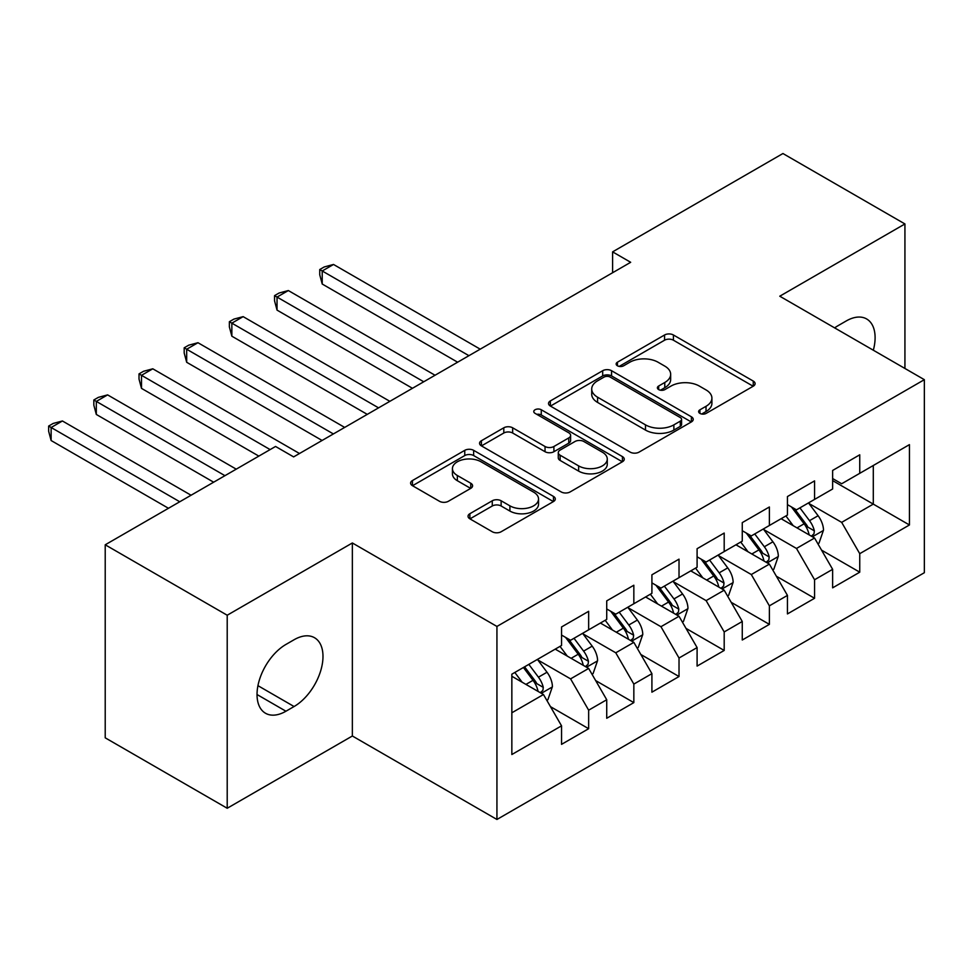<?xml version="1.0" encoding="UTF-8"?>
<svg xmlns="http://www.w3.org/2000/svg" width="973" height="973" viewBox="0 0 973 973"><rect width="100%" height="100%" fill="white"/><g stroke="black" fill="none" stroke-linecap="round" stroke-linejoin="round"><path stroke-width="1.46" d="M699.928 413.403A4.391 2.53 0 0 0 706.13 413.403L753.26 386.196A6.276 3.624 0 0 0 755.097 383.642A6.276 3.624 0 0 0 753.26 381.075L673.425 334.992A6.276 3.624 0 0 0 664.559 334.992L617.441 362.199A4.391 2.53 0 0 0 616.152 363.987A4.391 2.53 0 0 0 617.441 365.787A4.391 2.53 0 0 0 623.644 365.787L629.75 362.26A20.068 11.591 0 0 1 658.125 362.26L664.778 366.103A20.068 11.591 0 0 1 670.665 374.301A20.068 11.591 0 0 1 664.778 382.486L658.685 386.013A4.391 2.53 0 0 0 657.395 387.801A4.391 2.53 0 0 0 658.685 389.589A4.391 2.53 0 0 0 664.887 389.589L670.993 386.074A20.068 11.591 0 0 1 699.368 386.074L706.021 389.918A20.068 11.591 0 0 1 711.908 398.103A20.068 11.591 0 0 1 706.021 406.3L699.928 409.815A4.391 2.53 0 0 0 698.638 411.615A4.391 2.53 0 0 0 699.928 413.403L699.928 409.815M469.874 513.708A6.276 3.624 0 0 0 468.037 516.274A6.276 3.624 0 0 0 469.874 518.828L492.265 531.757A6.276 3.624 0 0 0 501.131 531.757L553.467 501.545A6.276 3.624 0 0 0 555.303 498.991A6.276 3.624 0 0 0 553.467 496.425L473.644 450.341A6.276 3.624 0 0 0 464.766 450.341L412.443 480.553A6.276 3.624 0 0 0 410.606 483.119A6.276 3.624 0 0 0 412.443 485.673L439.492 501.29A6.276 3.624 0 0 0 448.358 501.29L470.762 488.361A6.276 3.624 0 0 0 472.598 485.807A6.276 3.624 0 0 0 470.762 483.24L457.346 475.493A16.772 9.681 0 0 1 452.433 468.645A16.772 9.681 0 0 1 462.783 459.694A16.772 9.681 0 0 1 481.063 461.798L533.618 492.143A16.772 9.681 0 0 1 538.531 498.991A16.772 9.681 0 0 1 528.181 507.942A16.772 9.681 0 0 1 509.901 505.838L501.131 500.779A6.276 3.624 0 0 0 492.265 500.779L469.874 513.708L469.874 518.828M227.208 615.228L227.208 808.259L352.36 736.002L352.36 542.97L227.208 615.228L105.218 544.795L275.554 446.461L293.627 456.896L630.674 262.296L612.601 251.861L612.601 272.732M352.36 542.97L496.935 626.442L924.35 379.677L924.35 572.708L496.935 819.473L496.935 626.442M904.926 368.463L904.926 223.948L779.774 296.206L924.35 379.677M904.926 223.948L782.937 153.527L612.601 251.861M630.188 452.129A6.276 3.624 0 0 0 639.054 452.129L691.389 421.917A6.276 3.624 0 0 0 693.226 419.363A6.276 3.624 0 0 0 691.389 416.797L611.567 370.713A6.276 3.624 0 0 0 602.688 370.713L550.365 400.925A6.276 3.624 0 0 0 548.529 403.479A6.276 3.624 0 0 0 550.365 406.045L630.188 452.129M536.816 414.352A4.391 2.53 0 0 1 541.268 414.972L541.268 409.755L622.428 456.617A6.276 3.624 0 0 1 624.265 459.171A6.276 3.624 0 0 1 622.428 461.737L570.093 491.949A6.276 3.624 0 0 1 561.226 491.949L481.404 445.865L481.404 440.733A6.276 3.624 0 0 0 479.567 443.299A6.276 3.624 0 0 0 481.404 445.865M481.404 440.733L503.795 427.804A6.276 3.624 0 0 1 512.662 427.804L545.038 446.498A6.276 3.624 0 0 0 553.905 446.498L568.767 437.923A6.276 3.624 0 0 0 570.604 435.357A6.276 3.624 0 0 0 568.767 432.803L535.065 413.343A4.391 2.53 0 0 1 533.776 411.555A4.391 2.53 0 0 1 536.488 409.207A4.391 2.53 0 0 1 541.268 409.755M832.633 480.626L873.292 504.111L873.292 465.495L909.439 444.637L859.743 473.328L859.743 454.805L832.633 470.458L832.633 488.981L814.559 499.417L814.559 480.893L787.449 496.546L787.449 515.058L769.375 525.493L769.375 506.982L742.265 522.623L742.265 541.146L724.192 551.582L724.192 533.058L697.094 548.711L697.094 567.235L679.02 577.67L679.02 559.147L651.91 574.8L651.91 593.323L633.837 603.746L633.837 585.235L606.726 600.876L606.726 619.4L588.653 629.835L588.653 611.312L561.543 626.965L561.543 645.488L511.847 674.18L511.847 754.525L561.543 725.834L543.469 694.527L511.847 676.271M909.439 444.637L909.439 524.97L859.743 553.673L841.669 522.367L808.916 503.455M821.565 550.146L859.743 572.185L859.743 553.673M859.743 572.185L832.633 587.838L832.633 569.327L814.559 579.75L796.486 548.456L763.732 529.543M776.381 576.235L814.559 598.273L814.559 579.75M814.559 598.273L787.449 613.927L787.449 595.403L769.375 605.838L751.302 574.532L718.548 555.619M731.197 602.323L769.375 624.362L769.375 605.838M769.375 624.362L742.265 640.015L742.265 621.492L724.192 631.927L706.13 600.621L673.365 581.708M686.026 628.4L724.192 650.45L724.192 631.927M724.192 650.45L697.094 666.091L697.094 647.58L679.02 658.016L660.947 626.709L628.193 607.797M640.842 654.488L679.02 676.527L679.02 658.016M679.02 676.527L651.91 692.18L651.91 673.657L633.837 684.092L615.763 652.798L583.009 633.885M595.658 680.577L633.837 702.615L633.837 684.092M633.837 702.615L606.726 718.269L606.726 699.745L588.653 710.181L570.579 678.874L537.826 659.962M550.475 706.653L588.653 728.704L588.653 710.181M588.653 728.704L561.543 744.357L561.543 725.834M561.543 635.053L570.579 640.27L588.653 629.835M511.847 712.783L543.469 694.527M606.726 608.964L615.763 614.182L633.837 603.746M570.579 678.874L588.653 668.439L555.218 649.137M606.726 699.745L588.653 668.439M651.91 582.888L660.947 588.106L679.02 577.67M615.763 652.798L633.837 642.362L600.402 623.061M651.91 673.657L633.837 642.362M697.094 556.799L706.13 562.017L724.192 551.582M660.947 626.709L679.02 616.274L645.586 596.972M697.094 647.58L679.02 616.274M742.265 530.711L751.302 535.928L769.375 525.493M706.13 600.621L724.192 590.185L690.757 570.883M742.265 621.492L724.192 590.185M787.449 504.634L796.486 509.84L814.559 499.417M751.302 574.532L769.375 564.109L735.941 544.795M787.449 595.403L769.375 564.109M832.633 478.546L841.669 483.763L859.743 473.328M796.486 548.456L814.559 538.02L781.124 518.718M832.633 569.327L814.559 538.02M105.218 544.795L105.218 737.826L227.208 808.259M352.36 736.002L496.935 819.473M841.669 522.367L873.292 504.111L909.439 524.97M873.328 350.219A40.89 23.607 120 0 0 866.639 318.962A40.89 23.607 120 0 0 846.182 320.993L838.057 325.687A40.89 23.607 120 0 0 834.639 327.889M285.94 644.442A40.89 23.607 120 0 0 259.232 680.48A40.89 23.607 120 0 0 265.495 713.245A40.89 23.607 120 0 0 285.94 711.227L294.077 706.532A40.89 23.607 120 0 0 320.786 670.494A40.89 23.607 120 0 0 314.522 637.729A40.89 23.607 120 0 0 294.077 639.748L285.94 644.442M701.679 414.024L706.021 411.518A20.068 11.591 0 0 0 711.908 403.321L711.908 398.103M670.665 374.301L670.665 379.506A20.068 11.591 0 0 1 664.778 387.704L660.436 390.209M753.175 386.245L673.425 340.209A6.276 3.624 0 0 0 664.559 340.209L619.193 366.407M691.304 421.966L611.567 375.931A6.276 3.624 0 0 0 602.688 375.931L550.45 406.094M680.297 421.151A4.391 2.53 0 0 0 681.587 419.363A4.391 2.53 0 0 0 680.297 417.563L610.229 377.11A4.391 2.53 0 0 0 604.026 377.11L597.592 380.82A20.068 11.591 0 0 0 591.718 389.018A20.068 11.591 0 0 0 597.592 397.215L645.488 424.86A20.068 11.591 0 0 0 673.875 424.86L680.297 421.151L680.297 426.369A4.391 2.53 0 0 0 681.587 424.581L681.587 419.363M591.718 389.018L591.718 394.235A20.068 11.591 0 0 0 597.592 402.433L597.592 397.215M680.297 426.369L673.875 430.078A20.068 11.591 0 0 1 645.488 430.078L597.592 402.433M481.489 445.902L503.795 433.021L503.795 427.804M570.604 435.357L570.604 440.574A6.276 3.624 0 0 1 568.767 443.141L553.905 451.715A6.276 3.624 0 0 1 545.038 451.715L512.662 433.021A6.276 3.624 0 0 0 503.795 433.021M541.268 414.972L622.343 461.786M578.631 465.897A16.772 9.681 0 0 0 596.923 467.989A16.772 9.681 0 0 0 607.274 459.049A16.772 9.681 0 0 0 602.36 452.202L583.849 441.511A6.276 3.624 0 0 0 574.97 441.511L560.12 450.085A6.276 3.624 0 0 0 558.283 452.64A6.276 3.624 0 0 0 560.12 455.206L578.631 465.897L578.631 471.114A16.772 9.681 0 0 0 596.923 473.206A16.772 9.681 0 0 0 607.274 464.267L607.274 459.049M558.283 452.64L558.283 457.857A6.276 3.624 0 0 0 560.12 460.424L560.12 455.206M578.631 471.114L560.12 460.424M538.531 498.991L538.531 504.209A16.772 9.681 0 0 1 528.181 513.148A16.772 9.681 0 0 1 509.901 511.056L501.131 505.996A6.276 3.624 0 0 0 492.265 505.996L469.959 518.877M452.433 468.645L452.433 473.863A16.772 9.681 0 0 0 457.346 480.711L457.346 475.493M470.677 488.41L457.346 480.711M553.382 501.594L473.644 455.559A6.276 3.624 0 0 0 464.766 455.559L412.528 485.722M817.904 543.81L818.986 543.189L823.499 530.139A16.93 9.779 -120 0 0 818.098 515.726L808.502 502.907M793.202 525.688L785.916 515.945M782.499 519.509L781.672 518.402M480.212 349.161L333.52 264.461L322.221 270.981L322.221 284.031L457.626 362.199M811.373 536.172L813.987 533.812L814.365 530.857A16.93 9.779 -120 0 0 809.512 520.677L799.915 507.87M794.442 508.66L806.289 524.483A8.623 4.974 60 0 1 807.858 527.111L814.365 530.857M791.463 506.945L804.099 523.802A16.93 9.779 60 0 1 808.94 533.995L809.281 534.968M322.221 284.031L319.74 274.763L319.74 269.545L468.925 355.68M319.74 269.545L324.252 266.943L333.52 264.461M772.72 569.898L773.803 569.266L778.327 556.228A16.93 9.779 -120 0 0 772.915 541.803L763.319 528.996M748.03 551.776L740.733 542.034M737.315 545.598L736.488 544.491M435.04 375.25L288.336 290.55L277.037 297.069L277.037 310.119L412.443 388.288M766.189 562.26L768.816 559.901L769.181 556.945A16.93 9.779 -120 0 0 764.34 546.765L754.732 533.946M749.259 534.749L761.117 550.572A8.623 4.974 60 0 1 762.686 553.199L769.181 556.945M746.279 533.034L758.916 549.891A16.93 9.779 60 0 1 763.756 560.071L764.097 561.056M277.037 310.119L274.556 300.852L274.556 295.634L423.741 381.769M274.556 295.634L279.069 293.031L288.336 290.55M727.536 595.975L728.631 595.354L733.143 582.304A16.93 9.779 -120 0 0 727.743 567.891L718.135 555.084M702.847 577.865L695.549 568.123M692.144 571.674L691.304 570.567M389.857 401.326L243.153 316.639L231.854 323.158L231.854 336.196L367.271 414.376M721.005 588.349L723.632 585.989L723.997 583.034A16.93 9.779 -120 0 0 719.156 572.842L709.56 560.034M704.075 560.837L715.933 576.661A8.623 4.974 60 0 1 717.502 579.276L723.997 583.034M701.095 559.11L713.732 575.98A16.93 9.779 60 0 1 718.585 586.16L718.925 587.145M231.854 336.196L229.373 326.94L229.373 321.722L378.558 407.857M229.373 321.722L233.897 319.108L243.153 316.639M682.365 622.063L683.447 621.443L687.96 608.393A16.93 9.779 -120 0 0 682.56 593.98L672.963 581.161M657.663 603.941L650.365 594.211M646.96 597.763L646.121 596.656M344.673 427.415L197.969 342.715L186.682 349.246L186.682 362.284L322.087 440.465M675.821 614.425L678.449 612.066L678.813 609.122A16.93 9.779 -120 0 0 673.973 598.93L664.377 586.123M658.891 586.914L670.75 602.749A8.623 4.974 60 0 1 672.319 605.364L678.813 609.122M655.924 585.199L668.548 602.068A16.93 9.779 60 0 1 673.401 612.248L673.742 613.233M186.682 362.284L184.189 353.029L184.189 347.811L333.374 433.934M184.189 347.811L188.713 345.196L197.969 342.715M637.181 648.152L638.264 647.519L642.776 634.481A16.93 9.779 -120 0 0 637.376 620.056L627.78 607.249M612.479 630.03L605.182 620.288M601.776 623.851L600.949 622.744M299.489 453.503L152.797 368.803L141.499 375.323L141.499 388.373L258.83 456.106M630.65 640.514L633.265 638.154L633.642 635.199A16.93 9.779 -120 0 0 628.789 625.019L619.193 612.199M613.72 613.002L625.566 628.826A8.623 4.974 60 0 1 627.135 631.453L633.642 635.199M610.74 611.287L623.365 628.144A16.93 9.779 60 0 1 628.217 638.337L628.558 639.31M141.499 388.373L139.017 379.105L139.017 373.887L270.129 449.587M139.017 373.887L143.53 371.285L152.797 368.803M591.998 674.24L593.08 673.608L597.592 660.57A16.93 9.779 -120 0 0 592.192 646.145L582.596 633.338M567.308 656.118L560.01 646.376M556.592 649.94L555.765 648.821M236.244 469.156L107.614 394.892L96.315 401.411L96.315 414.449L213.646 482.194M585.466 666.602L588.081 664.243L588.458 661.287A16.93 9.779 -120 0 0 583.605 651.107L574.009 638.288M568.536 639.091L580.394 654.914A8.623 4.974 60 0 1 581.951 657.529L588.458 661.287M565.556 637.364L578.193 654.233A16.93 9.779 60 0 1 583.034 664.413L583.374 665.398M96.315 414.449L93.834 405.194L93.834 399.976L224.945 475.675M93.834 399.976L98.346 397.373L107.614 394.892M546.814 700.317L547.896 699.696L552.421 686.646A16.93 9.779 -120 0 0 547.008 672.234L537.412 659.414M522.124 682.207L514.826 672.465M191.061 495.233L62.43 420.981L51.131 427.5L51.131 440.538L168.463 508.283M540.283 692.691L542.91 690.331L543.275 687.376A16.93 9.779 -120 0 0 538.434 677.184L528.826 664.377M524.593 666.821L535.211 681.003A8.623 4.974 60 0 1 536.78 683.618L543.275 687.376M523.413 667.502L533.009 680.322A16.93 9.779 60 0 1 537.85 690.502L538.203 691.487M51.131 440.538L48.65 431.282L48.65 426.065L179.762 501.764M48.65 426.065L53.162 423.45L62.43 420.981M706.021 411.518L706.021 406.3M658.685 389.589L658.685 386.013M664.778 387.704L664.778 382.486M617.441 365.787L617.441 362.199M664.559 340.209L664.559 334.992M673.425 340.209L673.425 334.992M753.26 386.196L753.26 381.075M550.365 406.045L550.365 400.925M602.688 375.931L602.688 370.713M611.567 375.931L611.567 370.713M691.389 421.917L691.389 416.797M645.488 430.078L645.488 424.86M673.875 430.078L673.875 424.86M512.662 433.021L512.662 427.804M545.038 451.715L545.038 446.498M553.905 451.715L553.905 446.498M568.767 443.141L568.767 437.923M622.428 461.737L622.428 456.617M492.265 505.996L492.265 500.779M501.131 505.996L501.131 500.779M509.901 511.056L509.901 505.838M470.762 488.361L470.762 483.24M412.443 485.673L412.443 480.553M464.766 455.559L464.766 450.341M473.644 455.559L473.644 450.341M553.467 501.545L553.467 496.425M257.03 694.527L285.94 711.227M257.942 685.661L294.077 706.532M812.431 536.792L823.389 530.467M809.512 520.677L818.098 515.726M797.021 527.889L804.099 523.802M767.259 562.88L778.218 556.556M764.34 546.765L772.915 541.803M751.837 553.978L758.916 549.891M722.075 588.957L733.034 582.632M719.156 572.842L727.743 567.891M706.653 580.066L713.732 575.98M676.892 615.045L687.85 608.721M673.973 598.93L682.56 593.98M661.482 606.143L668.548 602.068M631.708 641.134L642.667 634.81M628.789 625.019L637.376 620.056M616.298 632.231L623.365 628.144M586.537 667.223L597.483 660.898M583.605 651.107L592.192 646.145M571.115 658.32L578.193 654.233M541.353 693.299L552.311 686.974M538.434 677.184L547.008 672.234M525.931 684.408L533.009 680.322"/></g></svg>
